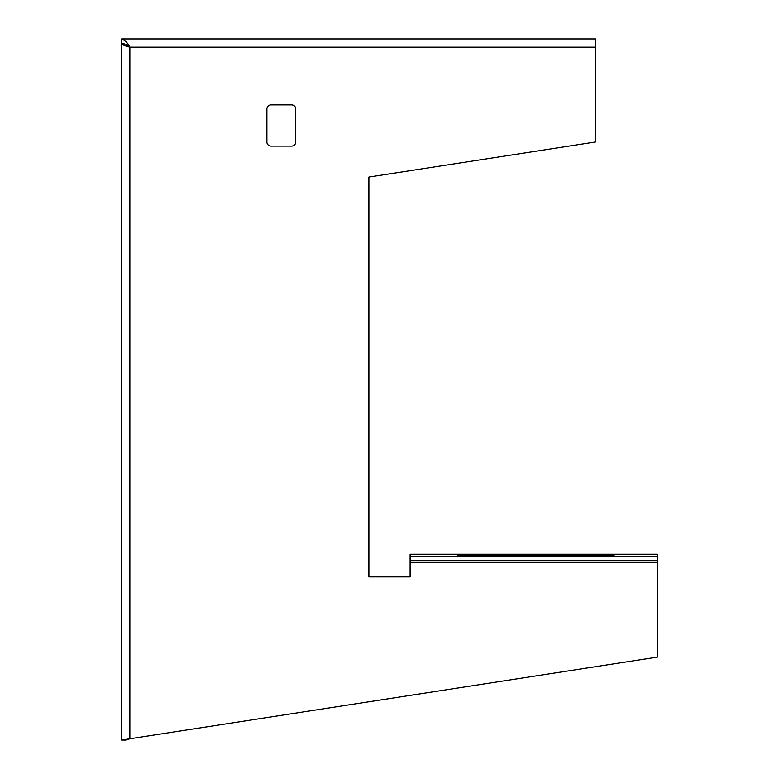 <?xml version="1.0" encoding="UTF-8"?>
<svg xmlns="http://www.w3.org/2000/svg" width="779" height="779" viewBox="0 0 779 779"><rect width="100%" height="100%" fill="white"/><g stroke="black" fill="none" stroke-linecap="round" stroke-linejoin="round"><path stroke-width="1.17" d="M121.631 185.246L121.631 222.336M266.895 141.973L266.895 109.011A4.119 4.119 0 0 1 271.014 104.883L291.628 104.883A4.119 4.119 0 0 1 295.747 109.011L295.747 141.973A4.119 4.119 0 0 1 291.628 146.101L271.014 146.101A4.119 4.119 0 0 1 266.895 141.973M410.105 562.477L410.105 576.898L368.895 576.898L368.895 177.067L595.555 141.973L595.555 38.95L121.631 38.95C124.377 39.437 127.123 42.183 129.869 47.188C124.864 45.951 122.118 44.724 121.631 43.488L121.631 740.05L657.369 657.116L657.369 562.477L410.105 562.477L410.105 556.537L657.369 556.537L657.369 554.239L410.105 554.239L410.105 556.537M410.105 554.239L657.369 554.239M657.369 556.537L657.369 562.477M657.369 560.656L410.105 560.656M126.12 44.491L129.869 47.188L129.869 738.774L125.75 740.05L121.631 740.05M121.631 111.066L121.631 131.67M121.631 626.209L121.631 646.813M121.631 43.488L123.997 43.488M595.555 47.188L129.869 47.188L121.631 43.069L121.631 38.95M471.918 556.031A14.421 0.506 180 0 1 457.497 555.524A14.421 0.506 180 0 1 471.918 555.028L599.674 555.028A14.421 0.506 180 0 1 614.095 555.524A14.421 0.506 180 0 1 599.674 556.031L471.918 556.031L471.918 555.028M599.674 555.028L599.674 556.031"/></g></svg>
